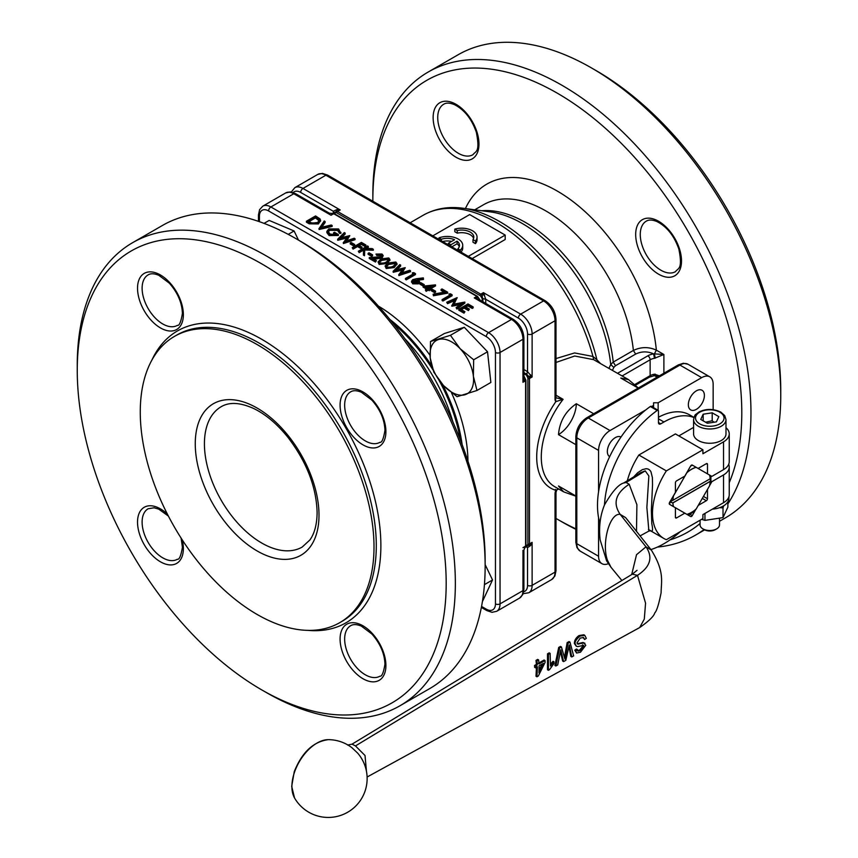 <?xml version="1.0" encoding="UTF-8"?>
<svg xmlns="http://www.w3.org/2000/svg" width="858" height="858" viewBox="0 0 858 858"><rect width="100%" height="100%" fill="white"/><g stroke="black" fill="none" stroke-linecap="round" stroke-linejoin="round"><path stroke-width="1.29" d="M473.155 306.917L472.211 307.464L467.867 304.955L465.047 306.585L469.401 309.094L468.457 309.631L464.103 307.121L460.585 309.159L464.929 311.669L463.985 312.215L458.816 309.223L467.985 303.936L473.155 306.917L473.155 307.872L472.211 308.419L467.867 305.909L465.873 307.057M469.401 309.094L468.457 310.585L464.103 308.076L461.411 309.641M464.929 311.669L463.985 313.17L458.816 310.178L458.816 309.223M454.3 300.686L447.544 303.668L446.718 302.241L457.089 297.651L454.086 304.129M457.207 297.715L453.474 304.236L464.768 302.08L464.886 303.099L456.939 309.094L456.113 307.668L461.829 303.346L451.93 305.244L451.737 306.091L455.03 299.41L447.544 302.713L447.544 303.668M460.135 304.633L451.93 306.199M448.949 294.026L450.429 293.801L452.123 294.777L452.123 295.731L442.953 301.019L442.127 300.547L442.127 299.592L450.353 294.841L448.949 294.026L449.538 295.324M441.076 289.489L442.009 288.942L447.651 292.203L447.651 293.146L433.44 295.796L433.118 294.208L445.323 291.935L441.076 289.489L441.076 290.433L444.079 292.17M435.553 292.138L434.609 292.675L431.081 290.637L431.081 289.693L432.024 289.146L435.553 291.184L435.553 292.138M435.553 284.942L429.204 288.599L430.266 289.21L429.322 289.757L428.271 289.146L426.147 290.369L425.332 289.897L427.445 288.674L423.091 286.164L435.381 284.845L435.553 285.896L430.03 289.082M430.266 289.21L429.322 290.712L428.271 290.101L426.147 291.323L425.332 289.897M426.619 289.146L423.091 287.108L423.091 286.164M424.27 284.663L423.326 285.21L419.809 283.172L420.742 282.636L424.27 284.663L423.391 286.132M423.326 285.21L423.326 286.132L419.809 284.127L419.809 283.172M423.466 278.539L417.342 279.279L419.519 281.349L418.382 282.915L412.709 282.883L411.54 281.285L412.719 279.665L416.409 278.721L423.326 277.885L423.466 279.494L418.801 280.051M419.433 281.821L418.382 283.859L412.709 283.826L411.636 281.756M412.28 272.865L413.76 272.63L415.454 273.605L415.454 274.56L406.295 279.858L405.469 279.376L405.469 278.421L413.695 273.681L412.28 272.865L412.87 274.152M400.675 265.079L395.752 269.991L405.137 267.653L401.201 273.091L409.684 270.27L410.521 270.763L398.884 274.624L403.013 268.919L393.103 271.289L399.828 264.586L400.675 266.034L397.018 269.68M405.255 267.717L402.166 272.769M410.521 270.763L410.521 271.707L398.884 275.579L398.766 274.56M402.134 270.088L393.221 272.308L393.103 271.289M396.9 264.092L394.187 267.578L386.207 268.533L385.081 266.023L387.955 263.031L395.838 262.012L396.986 263.61L394.187 266.623L386.207 267.578L385.081 266.023M389.854 260.017L387.13 263.503L379.15 264.457L378.035 261.947L380.898 258.955L388.792 257.936L389.929 259.534L387.13 262.548L379.15 263.503L378.035 261.947M381.778 256.199L381.038 255.502L376.791 255.502L375.976 254.065L382.014 254.032L383.215 255.577L382.057 258.151L373.777 259.041M383.215 255.577L382.057 258.151M382.057 257.207L372.179 258.119L376.437 260.585L375.504 262.076L369.272 258.483L369.272 257.529L381.166 256.767L381.896 255.727L381.038 254.547L381.038 255.502M372.565 255.77L371.621 256.306L368.093 254.279L368.093 253.325L369.037 252.778L372.565 254.815L372.565 255.77M368.329 246.407L364.843 248.412L372.158 248.606L373.327 249.281L364.714 249.056L364.511 254.783L363.417 254.15L363.588 249.142L359.17 251.694L358.344 251.222L367.514 245.924L368.329 247.351L366.42 248.455M373.327 249.281L373.327 250.236L364.714 250.01L364.511 255.738L363.417 255.105L363.417 254.15M363.556 250.107L359.17 252.649L358.344 251.222M365.862 244.98L364.929 245.517L361.282 243.415L358.462 245.045L362.108 247.147L361.164 247.694L357.518 245.592L353.056 248.166L352.23 247.694L361.4 242.396L365.862 244.98L365.862 245.935L364.929 246.471L361.282 244.369L359.288 245.517M362.108 247.147L361.164 248.648L357.518 246.536L353.056 249.12L352.23 247.694M354.697 245.452L353.764 245.999L350.236 243.962L350.236 243.007L351.179 242.471L354.697 244.498L354.697 245.452M345.206 233.054L340.283 237.966L349.667 235.628L345.731 241.066L354.215 238.245L355.051 238.738L343.414 242.599L347.554 236.894L337.634 239.264L344.358 232.561L345.206 234.009L341.559 237.655M349.796 235.693L346.696 240.744M355.051 238.738L355.051 239.693L343.414 243.554L343.297 242.535M346.664 238.063L337.752 240.283L337.634 239.264M340.916 232.379L339.543 232.357L337.634 229.494L329.708 229.354L328.185 231.542L330.137 234.116L336.604 234.599L333.548 232.829L334.491 232.293L338.363 234.534L329.129 234.62L326.887 231.328L328.85 228.893L338.599 228.957L340.916 233.333L339.543 233.312L337.634 230.437L329.708 230.298L328.249 232.014M335.542 234.942L333.548 233.784L333.548 232.829M338.363 234.534L338.363 235.478L329.129 235.575L326.866 232.636L326.887 231.328M325.15 221.471L320.978 227.402L331.252 225L332.143 225.504L319.09 228.56L324.26 220.956L325.15 222.426L321.782 227.22M332.143 225.504L332.143 226.458L319.09 229.515L318.972 228.485M320.484 220.742L318.393 223.949L309.245 223.82L306.403 222.179L306.403 221.235L315.572 215.937L320.002 218.876L320.549 220.281L318.393 222.994L309.245 222.876L306.403 221.235M648.423 529.483L650.868 530.802L648.884 531.07L646.868 507.432L648.862 475.954L645.227 470.881L640.872 472.554L623.648 483.011L626.115 482.486L645.227 470.881M623.659 483C618.468 484.459 612.076 491.763 604.504 504.901C600.139 515.615 598.691 527.284 600.15 539.896L606.595 560.8L611.068 567.374L607.485 560.371C601.276 543.339 609.781 512.58 620.195 514.382L625.621 517.61M631.692 574.56L636.529 554.686L645.999 546.825L620.195 514.382C612.601 503.249 615.583 493.2 629.171 484.244L626.115 482.486M366.441 771.213L365.025 755.512L355.469 745.924L352.048 744.143L632.303 574.184L637.483 575.343C650.364 566.87 653.206 557.368 645.999 546.825L651.319 550.064C664.725 571.771 661.218 581.156 661.11 592.728C658.794 604.386 656.66 611.143 654.708 612.998C653.935 616.205 648.927 621.063 639.682 627.563L367.106 777.016M692.267 465.068L696.085 467.278L692.256 465.068A1.619 0.933 120 0 0 690.647 466.012L684.813 476.115L676.565 480.877A1.619 0.933 120 0 0 675.418 482.861L675.418 492.385L669.583 502.488A1.619 0.933 120 0 0 669.583 504.365L690.647 516.527A1.619 0.933 120 0 0 692.267 515.594L689.864 514.199M698.101 468.436L706.349 463.674L707.496 464.339A1.619 0.933 120 0 0 707.164 463.599A1.619 0.933 120 0 0 706.349 463.674M707.496 464.339L707.496 473.863M709.587 475.075L696.17 467.32A26.362 15.219 120 0 0 686.904 472.672L673.487 495.924A26.362 15.219 120 0 0 672.929 500.268L710.145 478.785A26.362 15.219 120 0 0 709.587 475.075L711.85 476.383L723.541 469.626A19.444 11.229 -0 0 0 729.236 461.69L729.236 433.912A19.444 11.229 -0 0 0 725.986 427.702M723.541 469.626L723.541 441.849L702.916 453.753L702.916 449.785L666.355 470.892A55.094 31.81 120 0 0 663.91 538.513A55.094 31.81 120 0 0 666.355 539.693L702.916 518.586L702.916 514.618L723.541 502.702L723.541 474.924L711.85 481.67L709.652 485.478M707.496 489.403L707.496 498.734L703.453 496.407M702.305 498.391L706.349 500.718A1.619 0.933 120 0 0 707.496 498.734M706.349 500.718L698.262 505.394M695.945 509.212L692.267 515.594M684.813 513.159L676.565 517.921L675.418 517.256A1.619 0.933 120 0 0 675.75 517.996A1.619 0.933 120 0 0 676.565 517.921M675.418 517.256L675.418 507.732M728.903 496.814L728.903 498.208A19.123 11.036 180 0 1 712.387 509.148M728.689 464.339A19.444 11.229 180 0 1 729.236 466.988L729.236 494.766A19.444 11.229 180 0 1 723.541 502.702M729.236 466.988A19.444 11.229 180 0 1 723.541 474.924M650.932 549.57A84.256 48.649 120 0 0 680.319 531.628M693.897 417.567A64.811 37.42 120 0 0 663.953 421.997L660.746 423.852L658.461 422.533A3.239 1.866 120 0 0 659.126 424.013A3.239 1.866 120 0 0 660.746 423.852M658.461 422.533L658.461 411.057A1.619 0.933 -60 0 0 658.118 410.317L651.243 406.349A1.619 0.933 120 0 0 650.31 406.51A84.256 48.649 120 0 0 599.957 523.477M650.31 406.51L657.185 410.489A1.619 0.933 -60 0 1 658.118 410.317L658.15 402.777L701.694 377.638A16.205 9.352 120 0 1 709.791 376.834A16.205 9.352 120 0 1 713.148 384.255L713.148 409.62A3.239 1.866 -60 0 1 713.148 409.62M657.185 410.489A84.256 48.649 120 0 0 604.493 504.912M627.327 480.77A55.094 31.81 -60 0 1 638.856 455.019L675.418 433.912L702.916 449.785M678.85 435.896L693.586 427.391M723.734 505.759L723.015 507.872L719.572 507.689M711.85 481.67L710.821 480.812A29.161 16.838 -60 0 0 710.928 478.228L710.059 481.381L672.854 502.863L669.69 502.048L672.854 500.214A26.362 15.219 -60 0 1 673.401 495.881L673.487 495.924M723.541 441.849A19.444 11.229 -0 0 0 729.236 433.912M698.326 440.529A16.205 9.352 180 0 1 693.586 433.912L693.586 419.616A16.205 9.352 -0 0 0 698.326 426.233A16.205 9.352 -0 0 0 715.99 428.26A16.205 9.352 -0 0 0 725.986 419.616L725.986 433.912A16.205 9.352 180 0 1 715.99 442.556A16.205 9.352 180 0 1 698.326 440.529M638.856 455.019L666.355 470.892M709.512 485.725L710.756 481.048M688.137 515.079A29.161 16.838 -60 0 0 692.481 512.558L696.085 508.976M710.134 478.689L710.928 478.228A29.161 16.838 -60 0 0 710.821 475.782L709.512 475.032M693.961 417.406L689.489 414.822A64.811 37.42 120 0 0 658.461 417.267M686.904 472.672L686.829 472.619A26.362 15.219 -60 0 1 696.085 467.278L696.17 467.32M710.145 481.424L672.929 502.906A26.362 15.219 120 0 0 673.487 506.617L686.904 514.371A26.362 15.219 120 0 0 696.17 509.019L709.587 485.767A26.362 15.219 120 0 0 710.145 481.424L710.059 481.381M673.487 506.617L673.401 506.574A26.362 15.219 -60 0 1 672.854 502.863L672.929 502.906M727.863 501.812L727.863 507.153L723.015 517.589L704.944 520.377L701.619 519.337M704.944 513.438L704.944 520.377M723.015 507.872L723.015 517.589M669.916 501.909L672.929 500.268M669.798 504.493A29.161 16.838 -60 0 1 669.69 502.305M710.928 478.228L710.059 478.732M690.54 466.194A29.161 16.838 -60 0 1 692.481 465.197M688.352 404.719A11.347 6.553 -60 0 1 693.307 393.307A11.347 6.553 -60 0 1 702.048 390.261A11.347 6.553 -60 0 1 702.048 403.357A11.347 6.553 -60 0 1 690.701 409.909A11.347 6.553 -60 0 1 688.352 404.719M707.367 423.251L700.75 419.433L703.174 414.21L712.204 412.816L718.822 416.634L716.398 421.857L707.367 423.251M653.571 407.689L653.571 402.777L658.15 402.777M653.571 405.426L651.608 406.553M645.827 409.888L610.027 430.555A16.205 9.352 120 0 0 598.573 450.407L598.573 491.741M719.508 518.843L719.508 524.903A9.717 5.609 180 0 1 716.666 528.871A9.717 5.609 180 0 1 702.916 528.871L702.916 528.871A9.717 5.609 180 0 1 700.064 524.903L700.064 520.227M703.174 414.21L703.174 420.828M713.974 422.233L712.204 420.752L705.608 422.233M712.204 420.752L712.204 412.816M598.573 517.728L598.573 556.241A16.205 9.352 120 0 0 601.93 563.663A16.205 9.352 120 0 0 608.343 563.695M609.663 456.671A11.347 6.553 -60 0 1 607.335 451.49A11.347 6.553 -60 0 1 612.269 440.09A11.347 6.553 -60 0 1 621.01 437.033M702.916 528.871L704.321 529.676A7.733 4.462 -0 0 0 715.261 529.676L716.666 528.871M638.17 388.084L620.806 378.056L628.506 379.611L593.607 359.641L574.71 356.016L555.984 362.451M575.857 444.659L558.494 434.641A25.922 14.972 -60 0 0 576.34 403.732L593.693 413.76M575.857 496.192L563.695 491.881L558.494 485.982L575.857 496.01M576.34 403.732C565.519 411.218 559.566 421.525 558.494 434.641M638.32 387.988L628.506 379.611M600.321 363.342L596.921 359.824L598.23 362.301M622.147 375.943L650.139 359.781A9.717 5.609 180 0 1 654.482 358.322L663.888 354.483L654.375 353.893L656.349 350.139C648.723 346.696 641.076 346.804 633.386 350.439L613.223 362.087L610.714 364.543A126.062 72.78 -120 0 0 490.336 211.894L462.945 208.226A144.541 83.451 -120 0 1 596.921 359.824L592.964 356.445L593.607 359.641M462.945 208.226C448.262 206.242 435.027 208.58 423.219 215.229A145.828 84.202 -120 0 1 592.964 356.445L574.592 352.949L555.984 358.558M563.695 491.881L554.708 486.69A64.811 37.42 -60 0 1 547.039 428.024A64.811 37.42 -60 0 1 563.105 399.335L555.437 397.715L555.834 401.63L563.105 399.335L555.984 395.227M558.547 488.91L555.834 490.326A6.478 3.743 120 0 0 555.029 493.768L555.029 572.125L532.121 585.349L532.121 542.353L529.054 545.162L526.705 546.096L526.394 545.538L527.616 544.723A2.124 1.223 -120 0 0 527.895 543.875L527.895 378.507A2.124 1.223 -120 0 0 527.616 377.348L526.394 375.118L523.906 373.627M612.462 370.345L613.824 367.385L610.714 364.543L608.965 368.329M468.329 256.36L505.19 235.081L505.19 239.511L472.168 258.58M556.005 398.198L555.984 397.78A3.239 1.866 0 0 1 555.029 399.099A6.478 3.743 120 0 0 555.834 401.63A68.05 39.296 120 0 0 555.834 490.326L555.437 489.403M558.751 489.028L556.788 489.886L555.984 492.449A3.239 1.866 180 0 1 555.029 493.768L555.029 569.476M432.818 235.853L469.68 214.575L505.19 235.081M477.048 237.065L477.048 239.714A15.39 8.891 180 0 1 475.45 243.651L472.994 242.235L472.994 239.586L475.45 241.012A15.39 8.891 0 0 0 477.048 237.065A15.39 8.891 0 0 0 454.826 229.107L457.282 230.523A12.151 7.014 180 0 1 473.809 237.065A12.151 7.014 180 0 1 472.994 239.586M473.584 238.395A12.151 7.014 0 0 0 457.282 233.162L454.826 231.746L454.826 229.107M451.608 241.409A12.151 7.014 0 0 0 442.61 241.516M460.263 251.705L460.263 250.161A15.39 8.891 0 0 0 462.73 245.334L462.73 247.983A15.39 8.891 180 0 1 460.961 252.113M459.266 246.664A12.151 7.014 0 0 0 457.089 243.801L451.834 246.836M525.74 546.643L527.573 547.661L530.662 545.484L532.121 542.353L529.472 543.875A3.239 1.866 60 0 1 529.054 545.162L527.616 544.723M527.616 377.348L529.054 376.737A3.239 1.866 60 0 1 529.472 378.507L532.121 376.984L527.541 371.686L526.651 374.217L529.054 376.737L532.121 376.984L532.121 333.976A16.205 9.352 -120 0 0 520.667 314.135L543.575 300.901A3.239 1.866 -60 0 1 545.195 300.74L327.499 175.053L322.415 173.391L317.782 174.41A16.205 9.352 60 0 1 325.879 175.214A3.239 1.866 -60 0 1 327.499 175.053M653.635 375.043L654.482 374.206A9.717 5.609 0 0 0 650.139 375.654L634.866 384.47M654.354 375.568L656.349 376.598L656.198 375.75M659.416 375.815L654.482 374.206M654.482 358.322L653.635 353.871A12.967 7.486 0 0 0 647.844 355.813L617.556 373.294M655.276 358.172L654.375 353.893L653.635 353.871C647.554 351.19 641.559 351.254 635.66 354.064L633.386 350.439A124.764 72.04 -120 0 0 574.399 232.883A124.764 72.04 -120 0 0 483.483 204.762L474.742 209.802M441.344 240.787L441.344 239.232A12.151 7.014 180 0 1 454.568 239.704L448.359 243.286L450.879 244.744L457.089 241.152A12.151 7.014 180 0 1 459.48 245.334A12.151 7.014 180 0 1 457.904 248.799L460.263 250.161M438.985 239.425L438.985 237.87L441.344 239.232M462.73 245.334A15.39 8.891 0 0 0 454.697 237.527A15.39 8.891 0 0 0 438.985 237.87M457.904 250.343L457.904 248.799M457.089 243.801L457.089 241.152M450.879 246.289L450.879 244.744M448.359 244.83L448.359 243.286M475.45 243.651L475.45 241.012M457.282 233.162L457.282 230.523M555.984 492.449L555.984 570.795A3.239 1.866 0 0 1 555.029 572.125A16.205 9.352 60 0 1 551.683 579.536L528.764 592.771A16.205 9.352 -120 0 0 532.121 585.349A3.239 1.866 0 0 1 527.541 585.349L527.541 547.64L526.651 546.074M655.276 374.152L654.375 375.118M658.418 376.694L654.718 375.547L649.463 377.134A3.239 1.866 -120 0 0 650.139 375.654L650.139 359.781A3.239 1.866 60 0 0 647.844 355.813M729.236 482.711A260.875 150.622 -120 0 0 741.795 412.698A260.875 150.622 -120 0 0 557.325 93.19A260.875 150.622 -120 0 0 372.855 199.7A260.875 150.622 -120 0 0 372.865 201.244M555.984 518.425A260.875 150.622 -120 0 0 557.325 519.208A260.875 150.622 -120 0 0 575.857 528.828M669.926 539.929A260.875 150.622 -120 0 0 700.064 523.541M485.778 303.485L485.714 299.195L483.419 292.632L482.099 295.409L483.129 301.952M334.277 212.634L340.208 209.953L336.765 209.642L333.333 211.229L334.577 213.846M335.907 212.666L336.239 211.197A3.239 1.866 60 0 1 337.559 211.476L480.77 294.165L483.419 292.632L520.667 314.135A3.239 1.866 -60 0 0 518.371 318.104L485.714 299.249L482.175 298.573L480.845 296.342A2.124 1.223 -120 0 0 479.987 295.527L336.765 212.848A2.124 1.223 -120 0 0 335.907 212.666L334.577 213.363L334.255 212.827L334.577 213.363M526.544 545.999L525.933 545.656A1.115 0.643 -0 0 1 525.6 546.117L522.951 547.64L525.182 547.404A3.239 1.866 -120 0 0 525.6 546.117L525.6 380.748L522.951 382.271L522.951 339.275A3.239 1.866 -0 0 0 523.906 337.945L523.906 377.209L522.951 382.271L525.171 378.968L524.099 376.437M495.452 603.871A12.967 7.486 60 0 1 486.293 609.169A3.239 1.866 120 0 0 486.958 610.649L492.052 612.312L496.685 611.293A16.205 9.352 -120 0 0 500.042 603.871L500.042 352.499A16.205 9.352 -120 0 0 488.577 332.657A3.239 1.866 120 0 0 486.293 336.626A12.967 7.486 60 0 1 495.452 352.499L495.452 603.871A3.239 1.866 0 0 0 500.042 603.871L522.951 590.647L522.994 550.31M727.863 503.936A267.364 154.365 -120 0 0 750.965 412.698A267.364 154.365 -120 0 0 634.255 143.64A267.364 154.365 -120 0 0 428.228 72.008A267.364 154.365 -120 0 0 372.855 194.401L372.855 199.7M557.325 519.208L561.904 521.846A267.364 154.365 -120 0 0 575.857 529.311M657.4 547.082A267.364 154.365 -120 0 0 695.591 535.092A267.364 154.365 -120 0 0 704.064 529.536M719.508 521.278L725.375 517.889A267.364 154.365 -120 0 0 780.748 395.495A267.364 154.365 -120 0 0 591.698 68.05A267.364 154.365 -120 0 0 458.022 54.815L428.228 72.008M780.748 395.495L780.748 390.208A260.875 150.622 -120 0 0 596.289 70.699L591.698 68.05M328.753 213.867L331.038 215.24L332.368 213.438L329.418 213.213L295.42 193.576L290.326 191.913L285.693 192.932A16.205 9.352 60 0 1 293.801 193.736A3.239 1.866 -60 0 1 295.42 193.576M474.26 297.919L479.139 299.646L513.116 319.262A3.239 1.866 -60 0 0 511.497 319.423L474.26 297.919L478.228 297.651A3.239 1.866 -120 0 0 476.898 296.396L474.26 297.919M479.879 299.839L478.228 297.651M264.06 223.38L269.176 220.42L294.09 230.974L298.487 240.111M485.145 564.618L492.535 579.965L482.411 601.587M430.512 341.516L444.38 333.515L464.285 327.295L487.526 351.78L490.862 382.464L476.994 390.476L457.078 396.686L443.511 385.574L433.837 372.211L430.223 357.99L430.512 341.516L450.429 335.306L460.103 348.67L473.659 359.781L473.38 376.254L476.994 390.476M294.09 230.974L288.213 234.363M492.535 579.965L484.438 584.641M464.285 327.295L450.429 335.306M487.526 351.78L473.659 359.781M465.09 394.701A30.791 17.771 -120 0 0 473.38 376.254A30.791 17.771 -120 0 0 460.103 348.67A30.791 17.771 -120 0 0 438.524 339.532A30.791 17.771 -120 0 0 430.223 357.99A30.791 17.771 -120 0 0 443.511 385.574A30.791 17.771 -120 0 0 465.09 394.701M77.252 370.366L77.252 365.068A267.364 154.365 60 0 1 132.625 242.675L162.409 225.482A267.364 154.365 60 0 1 296.096 238.717L300.675 241.366A260.875 150.622 60 0 1 485.145 560.875L485.145 566.173A267.364 154.365 60 0 1 429.772 688.556L399.978 705.759A267.364 154.365 60 0 1 266.302 692.513L261.711 689.875A260.875 150.622 60 0 1 77.252 370.366A260.875 150.622 60 0 1 261.722 263.856A260.875 150.622 60 0 1 446.181 583.365A260.875 150.622 60 0 1 261.711 689.875M296.096 238.717A267.364 154.365 60 0 1 485.145 566.173M132.625 242.675A267.364 154.365 60 0 1 338.653 314.307A267.364 154.365 60 0 1 455.351 583.365A267.364 154.365 60 0 1 399.978 705.759M374.002 546.986A165.272 95.42 60 0 1 339.768 622.651A165.272 95.42 60 0 1 174.496 527.22A165.272 95.42 60 0 1 174.496 336.379A165.272 95.42 60 0 1 301.855 380.652A165.272 95.42 60 0 1 374.002 546.986M633.697 476.909L637.623 472.769L642.395 469.626L646.106 468.725C648.509 468.758 649.956 469.948 650.986 471.846L652.402 477.627L652.53 484.824L651.361 510.296L651.801 523.68C653.056 529.729 652.681 532.089 650.707 530.759M539.103 670.28L541.934 664.189M539.103 665.808L543.436 663.331L538.963 672.886L539.103 665.808M294.541 797.961L294.541 797.961A35.489 20.485 -60 0 1 299.249 761.818A35.489 20.485 -60 0 1 328.196 739.66A35.489 20.485 -60 0 1 328.206 739.66C313.288 741.709 301.973 752.369 294.262 771.653L291.699 786.346L294.541 797.961A38.889 38.889 0 0 0 341.538 815.1A38.889 38.889 0 0 0 357.647 753.099L357.7 753.163M351.962 747.736L357.647 753.099M538.631 659.941L536.936 660.907L537.312 664.929L535.446 665.99L535.542 667.835L537.408 666.773L536.936 676.79L538.331 675.997L545.098 662.387L545.012 660.542L539.006 663.963L538.631 659.941L537.709 659.405L536.003 660.381L536.936 660.907M583.526 645.366L583.998 646.428L580.609 650.525L578.088 651.115L577.455 649.538L575.697 650.686L576.597 653.056L580.48 652.219L585.757 645.291L583.912 643.017L577.606 644.047L577.037 642.814L580.265 638.041L583.59 637.558L584.609 639.51L586.325 638.352L584.748 635.317L579.976 636.089C576.093 639.521 574.528 642.159 575.278 644.004L576.351 646.299L577.724 646.589L583.59 645.398M584.942 643.264L582.99 642.492L584.942 643.275M569.969 642.084L568.082 643.168L564.961 659.148L561.422 646.964L559.62 647.983L555.845 666.012L557.7 664.961L560.778 649.817L563.599 661.593L565.819 660.338L569.304 644.959L571.771 656.949L573.648 655.877L569.969 642.084L569.047 641.559L567.159 642.631L568.082 643.168M548.434 654.364L548.423 670.291L549.528 669.669L553.903 663.631L553.989 661.797L550.482 666.012L550.128 653.388L548.434 654.364L547.501 653.828L549.206 652.863L550.128 653.388M537.312 664.929L536.389 664.403L536.003 660.381M535.446 665.99L534.523 665.465L536.389 664.403M535.542 667.835L534.62 667.31L534.523 665.465M536.936 676.79L536.003 676.254L536.486 666.248M545.012 660.542L544.09 660.006L538.084 663.427M578.742 644.176L577.82 643.639L582.99 642.492M577.241 643.672L577.82 643.639M584.609 639.51L583.075 637.365M576.34 646.31L574.367 643.479C574.399 640.336 575.954 637.698 579.043 635.553L583.826 634.781L584.748 635.317M577.713 650.707L579.686 649.999L583.075 645.902L582.603 644.83M577.455 649.538L576.533 649.013L574.774 650.16L575.697 650.686M576.597 653.056L574.774 650.16M565.519 657.142L564.607 656.606L567.159 642.631M561.422 646.964L560.489 646.428L558.697 647.447L559.62 647.983M555.845 666.012L554.922 665.476L558.697 647.447M563.599 661.593L562.676 661.057L560.553 652.091M571.771 656.949L570.838 656.413L569.069 647.039M553.989 661.797L553.078 661.261L550.589 664.081M548.423 670.291L547.501 669.755L547.501 653.828M333.601 213.985L332.368 213.438L334.245 213.653L334.255 212.966L334.245 213.653A1.115 0.643 120 0 0 333.687 213.706A3.239 1.866 -120 0 0 332.357 213.438M525.182 547.404L525.321 546.053M479.987 295.527A1.115 0.643 120 0 1 480.77 294.165A3.239 1.866 60 0 1 482.099 295.409L480.845 296.342M308.161 221.16L312.076 223.144L317.567 222.522L319.24 220.388L318.65 219.101L315.454 216.956L308.161 221.16M318.393 222.994L318.393 223.949M315.454 216.956L315.454 217.911L308.987 221.643M319.165 220.86L315.454 217.911M318.65 219.101L318.65 220.056M319.09 228.56L319.09 229.515M329.129 234.62L329.129 235.575M329.708 229.354L329.708 230.298M337.634 229.494L337.634 230.437M339.543 232.357L339.543 233.312M337.752 239.328L337.752 240.283M343.414 242.599L343.414 243.554M354.697 244.498L353.764 245.999M353.764 245.045L350.236 243.007M353.056 248.166L353.056 249.12M357.518 245.592L357.518 246.536M361.164 247.694L361.164 248.648M361.282 243.415L361.282 244.369M364.929 245.517L364.929 246.471M359.17 251.694L359.17 252.649M364.511 254.783L364.511 255.738M364.714 249.056L364.714 250.01M372.565 254.815L371.621 256.306M371.621 255.362L368.093 253.325M381.038 254.547L376.791 254.547L376.791 255.502M376.437 260.585L375.504 262.076M375.504 261.122L369.272 257.529M376.791 254.547L375.976 254.065M381.735 259.427L379.333 261.819L380.126 262.977L383.665 263.202L386.315 262.076L388.663 259.609L387.88 258.505L381.735 259.427L381.735 260.382L379.44 262.291M379.15 263.503L379.15 264.457M387.13 262.548L387.13 263.503M387.88 258.505L387.88 259.448L381.735 260.382M388.545 260.113L387.88 259.448M388.781 263.503L386.379 265.894L387.173 267.053L390.712 267.278L393.361 266.141L395.71 263.685L394.927 262.569L388.781 263.503L388.781 264.457L386.497 266.366M386.207 267.578L386.207 268.533M394.187 266.623L394.187 267.578M394.927 262.569L394.927 263.524L388.781 264.457M395.592 264.189L394.927 263.524M393.221 271.353L393.221 272.308M398.884 274.624L398.884 275.579M415.454 273.605L406.295 278.904L406.295 279.858M406.295 278.904L405.469 278.421M417.267 280.212L413.513 280.158L412.805 281.145L413.695 282.357L417.514 282.464L418.2 281.478L417.267 280.212L417.267 281.167L412.934 281.649M412.709 282.883L412.709 283.826M418.382 282.915L418.382 283.859M418.082 281.939L417.267 281.167M413.513 280.158L413.513 281.113M425.654 286.551L428.378 288.127L432.368 285.832L425.654 286.551M426.147 290.369L426.147 291.323M428.271 289.146L428.271 290.101M429.322 289.757L429.322 290.712M430.341 287.001L427.037 287.355M435.553 291.184L434.609 292.675M434.609 291.72L431.081 289.693M447.651 292.203L433.44 294.841L433.44 295.796M433.44 294.841L433.118 294.208M452.123 294.777L442.953 300.064L442.953 301.019M442.953 300.064L442.127 299.592M447.544 302.713L446.718 302.241M464.886 302.145L456.939 308.14L456.939 309.094M456.939 308.14L456.113 307.668M463.985 312.215L463.985 313.17M464.103 307.121L464.103 308.076M468.457 309.631L468.457 310.585M467.867 304.955L467.867 305.909M472.211 307.464L472.211 308.419M477.691 296.857A1.115 0.643 120 0 0 476.898 296.396L333.687 213.706L331.038 215.24L293.801 193.736L270.881 206.971A16.205 9.352 -120 0 0 262.784 206.167L285.693 192.932M495.452 352.499A3.239 1.866 0 0 0 500.042 352.499L522.951 339.275A16.205 9.352 60 0 0 511.497 319.423L488.577 332.657L270.881 206.971A3.239 1.866 120 0 0 268.597 210.939L486.293 336.626M636.497 531.349L636.893 504.697L629.171 484.244M355.469 745.924L637.483 575.343L645.559 603.163L644.304 619.101L639.682 627.563M663.953 421.997L658.461 418.822M719.873 412.215A14.264 8.237 180 0 1 713.481 425.986A14.264 8.237 180 0 1 696.01 415.905A14.264 8.237 180 0 1 719.873 412.215M701.694 377.638L679.922 365.068A3.239 1.866 -120 0 0 678.303 364.907L586.647 417.825A3.239 1.866 60 0 1 588.266 417.985L679.922 365.068A16.205 9.352 -60 0 1 688.03 364.264L709.791 376.834M601.93 563.663L580.158 551.093A16.205 9.352 -60 0 1 576.801 543.682L576.801 437.837A16.205 9.352 -60 0 1 588.266 417.985L610.027 430.555M580.158 551.093L576.973 547.619L575.857 542.353A3.239 1.866 0 0 0 576.801 543.682L598.573 556.241M575.857 542.353L575.857 436.507A3.239 1.866 0 0 0 576.801 437.837L598.573 450.407M293.211 192.546A12.967 7.486 60 0 1 300.675 192.417A3.239 1.866 -60 0 1 302.971 188.449L325.879 175.214L543.575 300.901A16.205 9.352 60 0 1 555.029 320.753L555.029 399.099M555.984 397.78L555.984 319.423A3.239 1.866 0 0 1 555.029 320.753L532.121 333.976A3.239 1.866 0 0 1 527.541 333.976L527.541 371.686L523.906 369.519M613.824 367.385L615.497 365.712L635.66 354.064M615.497 365.712L613.223 362.087A124.764 72.04 -120 0 0 481.767 210.746M529.826 378.303A3.239 1.866 -120 0 0 529.525 376.801L530.662 374.817M527.895 378.507A1.115 0.643 180 0 0 529.472 378.507L529.472 543.875A1.115 0.643 180 0 1 527.895 543.875M529.826 543.672A3.239 1.866 60 0 1 529.525 544.819L530.662 545.484M465.422 208.558A140.969 81.392 -120 0 1 571.364 200.343A140.969 81.392 -120 0 1 656.349 350.139L663.888 354.483L663.888 373.23M336.765 212.848A1.115 0.643 120 0 1 337.559 211.476L340.208 209.953L302.971 188.449A16.205 9.352 -120 0 0 294.862 187.645L291.28 192.031M527.573 547.661L526.705 546.096M527.541 585.349A12.967 7.486 60 0 1 523.691 591.752M518.371 318.104A12.967 7.486 60 0 1 527.541 333.976M526.394 375.118A1.115 0.622 121.5 0 1 526.715 374.249L527.573 371.707M656.231 377.649A140.969 81.392 -120 0 0 656.349 376.598L657.207 377.091M658.601 274.185A32.411 18.715 60 0 1 638.749 223.037A32.411 18.715 60 0 1 678.442 245.956A32.411 18.715 60 0 1 658.601 274.185M456.048 157.25A32.411 18.715 60 0 1 436.207 106.102A32.411 18.715 60 0 1 475.9 129.011A32.411 18.715 60 0 1 456.048 157.25M300.675 192.417L333.333 211.272L333.301 213.32M523.906 372.576L526.651 374.217L526.351 375.085M525.343 547.275L525.933 545.656L525.933 380.287A1.115 0.643 0 0 1 525.6 380.748A3.239 1.866 -120 0 0 525.182 378.968M524.914 547.715L523.906 550.064L523.906 589.317A3.239 1.866 -0 0 1 522.951 590.647A16.205 9.352 60 0 1 519.594 598.058L496.685 611.293M660.885 270.216A29.161 16.838 -120 0 0 675.471 271.664C678.11 267.911 682.936 269.766 678.871 249.152C674.238 235.896 666.966 226.716 657.056 221.611C652.455 219.702 648.873 219.551 646.31 221.139A29.161 16.838 -120 0 0 641.838 244.519A29.161 16.838 -120 0 0 660.885 270.216M458.344 153.282A29.161 16.838 -120 0 0 472.93 154.719C475.568 150.976 480.394 152.831 476.329 132.207C471.696 118.962 464.425 109.781 454.515 104.676C449.914 102.767 446.332 102.606 443.758 104.204A29.161 16.838 -120 0 0 439.296 127.574A29.161 16.838 -120 0 0 458.344 153.282M485.714 299.195L482.175 298.52M482.271 294.97L484.566 294.97M336.765 209.642L336.765 210.961M334.255 212.891L334.255 212.827A1.115 0.665 1.6 0 1 334.255 212.763L333.333 211.229M259.427 221.696L259.427 216.227A12.967 7.486 60 0 1 268.597 210.939M486.293 609.169L481.553 606.434M378.442 306.113A128.014 73.906 60 0 1 429.997 355.309M451.49 392.707A128.014 73.906 60 0 1 467.953 461.154M258.473 221.364L258.473 214.908A3.239 1.866 -0 0 0 259.427 216.227M389.897 319.444A124.764 72.04 60 0 1 431.692 365.819M442.524 384.513A124.764 72.04 60 0 1 462.13 444.573M393.007 323.284A124.764 72.04 60 0 1 432.968 369.916M438.953 380.169A124.764 72.04 60 0 1 460.371 439.961M404.826 338.696A123.144 71.096 60 0 1 452.927 422.018M221.214 406.703A81.017 46.772 -120 0 0 221.203 500.257A81.017 46.772 -120 0 0 302.231 547.029L309.845 540.014C314.543 533.526 316.967 524.377 317.106 512.591C316.409 486.969 306.66 461.851 287.848 437.226C276.962 423.777 265.487 414.167 253.41 408.376C240.058 402.434 229.322 401.876 221.214 406.703M168.382 516.066L158.794 509.169L154.161 507.786L148.155 508.751A29.161 16.838 -120 0 0 148.155 542.428A29.161 16.838 -120 0 0 177.316 559.277C179.322 559.77 181.017 555.77 182.411 547.243L181.102 538.105M350.697 391.816A29.161 16.838 -120 0 0 350.697 425.493A29.161 16.838 -120 0 0 379.869 442.331C381.864 442.835 383.558 438.824 384.952 430.298C384.556 419.648 380.201 409.588 371.889 400.128L361.336 392.224C356.789 390.369 353.239 390.229 350.697 391.816M148.155 274.871A29.161 16.838 -120 0 0 148.155 308.548A29.161 16.838 -120 0 0 177.316 325.397C179.322 325.89 181.017 321.889 182.411 313.363C182.014 302.713 177.66 292.653 169.348 283.183L158.794 275.289C154.247 273.434 150.697 273.294 148.155 274.871M350.697 625.697A29.161 16.838 -120 0 0 350.697 659.373A29.161 16.838 -120 0 0 379.869 676.211C381.864 676.715 383.558 672.704 384.952 664.178C384.556 653.528 380.201 643.468 371.889 634.008L361.336 626.104C356.789 624.249 353.239 624.109 350.697 625.697M182.282 539.939A32.411 18.715 60 0 1 183.365 548.562A32.411 18.715 60 0 1 158.097 560.306A32.411 18.715 60 0 1 138.009 516.999A32.411 18.715 60 0 1 167.385 514.124M183.365 314.682A32.411 18.715 60 0 1 148.992 317.76A32.411 18.715 60 0 1 148.992 271.922A32.411 18.715 60 0 1 183.365 314.682M385.907 431.628A32.411 18.715 60 0 1 351.533 434.695A32.411 18.715 60 0 1 351.533 388.867A32.411 18.715 60 0 1 385.907 431.628M385.907 665.508A32.411 18.715 60 0 1 351.533 668.575A32.411 18.715 60 0 1 351.533 622.747A32.411 18.715 60 0 1 385.907 665.508M307.947 630.373A168.522 97.297 -120 0 0 345.978 428.217A168.522 97.297 -120 0 0 151.898 360.07M174.496 336.379L176.791 335.049A165.272 95.42 60 0 1 304.15 379.333A165.272 95.42 60 0 1 376.297 545.667A165.272 95.42 60 0 1 342.063 621.321L339.768 622.651M319.004 515.229A87.495 50.515 -120 0 0 226.201 399.774A87.495 50.515 -120 0 0 226.201 523.519A87.495 50.515 -120 0 0 319.004 515.229M579.976 636.089L579.043 635.553M575.278 644.004L574.367 643.479M583.998 646.428L583.075 645.902M580.609 650.525L579.686 649.999M562.108 654.976L561.196 654.45M570.098 647.994L569.176 647.458M482.217 301.426L482.175 298.573M334.277 212.591L334.255 212.827A1.115 0.665 1.6 0 0 334.577 213.31M309.245 222.876L309.245 223.82M316.098 217.331L316.098 218.286M376.919 258.033L376.919 258.987M648.884 531.07L640.1 535.885M621.889 580.501L611.035 567.32M632.303 574.184L637.033 570.323M693.586 419.616C694.304 416.344 695.044 414.607 695.784 414.414L699.045 411.937C706.08 408.569 713.352 408.633 720.838 412.119L724.71 415.572L725.986 419.616M678.303 364.907L683.397 363.245L688.03 364.264M575.857 436.507C576.426 428.539 580.029 422.318 586.647 417.825M423.219 215.229L410.156 222.78M555.984 570.795L554.879 576.04L551.683 579.536M555.984 319.423C555.405 311.454 551.812 305.223 545.195 300.74M649.463 377.134L635.585 385.145M317.782 174.41L294.862 187.645M523.176 593.672L528.764 592.771M523.906 337.945C523.326 329.976 519.734 323.745 513.116 319.262M523.906 589.317L522.801 594.562L519.594 598.058M704.654 529.858L695.591 535.092M481.359 607.421L486.958 610.649M258.473 214.908L259.588 209.663L262.784 206.167M650.418 530.716L663.91 538.513M352.005 747.768A38.889 38.889 0 0 0 328.217 739.66M347.608 745.044L352.048 744.143M578.088 651.115L577.177 650.579M625.675 517.674L651.286 550.021M331.96 213.503L332.572 213.352M480.212 300.268L477.456 296.342L334.245 213.653M525.933 380.287L523.895 375.943M526.597 546.031L525.933 545.667M320.549 221.225L320.549 220.281M389.929 260.489L389.929 259.534M396.986 264.564L396.986 263.61M411.54 282.239L411.54 281.285M419.519 282.303L419.519 281.349"/></g></svg>

